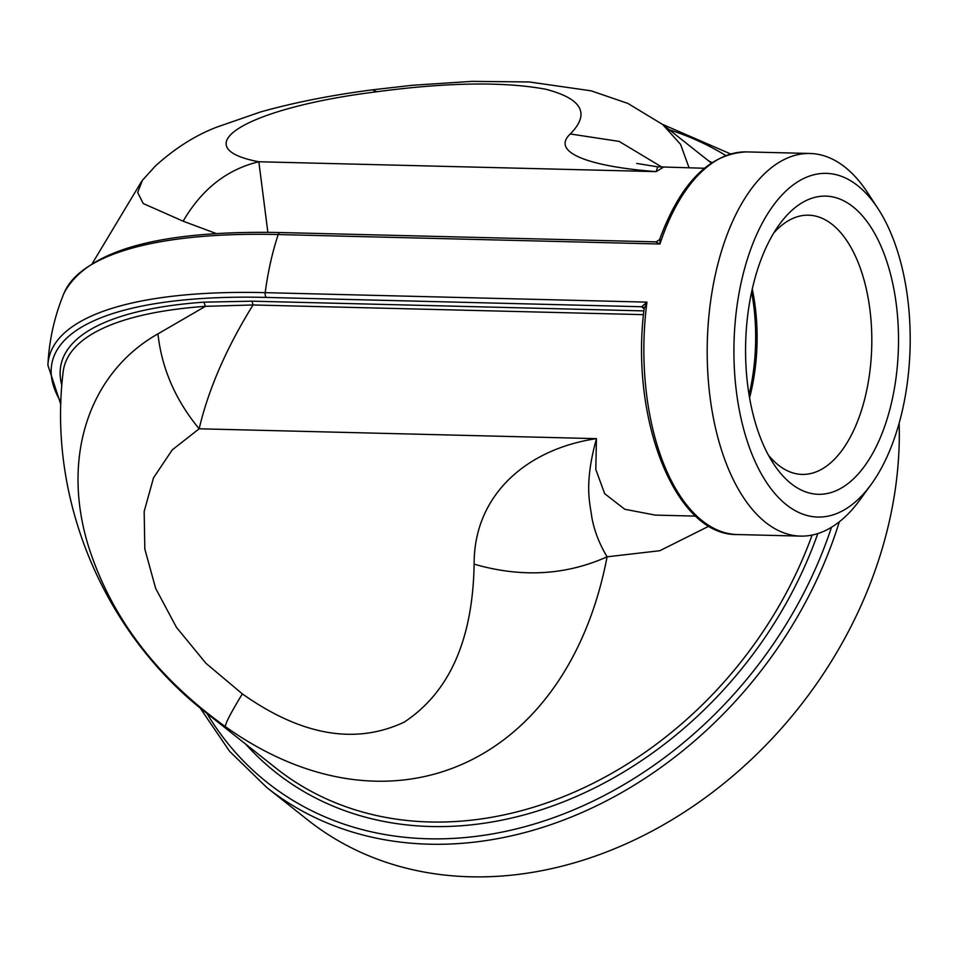<?xml version="1.0" encoding="UTF-8"?>
<svg xmlns="http://www.w3.org/2000/svg" width="958" height="958" viewBox="0 0 958 958"><rect width="100%" height="100%" fill="white"/><g stroke="black" fill="none" stroke-linecap="round" stroke-linejoin="round"><path stroke-width="1.44" d="M899.143 423.161A393.187 315.038 128.4 0 1 889.587 520.23A393.187 315.038 128.4 0 1 646.985 833.747A393.187 315.038 128.4 0 1 307.865 820.048L266.743 787.464A393.187 315.038 -51.6 0 0 839.34 521.787M749.563 397.798A129.653 66.437 91.4 0 0 752.258 289.1M751.611 292.058A133.833 68.581 -88.6 0 1 749.06 394.804M773.836 232.89A129.653 66.437 -88.6 0 1 808.54 215.179A129.653 66.437 -88.6 0 1 832.227 224.459A129.653 66.437 -88.6 0 1 870.032 370.135A129.653 66.437 -88.6 0 1 802.109 474.414A129.653 66.437 -88.6 0 1 778.423 465.133A129.653 66.437 -88.6 0 1 768.328 455.002M852.991 206.784A149.137 76.424 91.4 0 0 779.429 224.435A149.137 76.424 91.4 0 0 773.501 463.72A149.137 76.424 91.4 0 0 887.168 418.838A149.137 76.424 91.4 0 0 852.991 206.784M786.386 504.746A171.889 88.076 -88.6 0 1 747 260.348A171.889 88.076 -88.6 0 1 878.007 208.616A171.889 88.076 -88.6 0 1 871.169 484.413A171.889 88.076 -88.6 0 1 786.386 504.746M878.007 208.616L867.625 192.726A191.372 98.063 91.4 0 0 810.073 153.484A191.372 98.063 91.4 0 0 723.266 245.583A191.372 98.063 91.4 0 0 765.622 522.421A191.372 98.063 91.4 0 0 800.577 536.109A191.372 98.063 91.4 0 0 860.009 499.777L871.169 484.413M655.236 515.105L624.76 509.273L604.654 493.657L595.804 469.444L596.451 438.644C527.547 448.811 473.815 494.352 474.126 564.166C472.797 639.633 449.458 692.311 404.108 722.188C355.286 745.013 301.363 735.588 242.35 693.891L205.958 663.307L176.452 627.358L155.675 588.44L144.826 549.054L144.167 511.5L153.508 477.85L172.26 449.865L199.156 428.789C175.482 400.121 161.746 368.483 157.95 333.863C90.148 372.135 60.713 455.673 88.316 545.809C110.9 617.06 156.609 677.342 225.429 726.667C390.157 844.01 567.196 765.155 607.097 556.814L659.811 550.718L709.052 526.11M474.126 564.166C521.356 577.806 565.675 575.363 607.097 556.814C599.277 543.809 594.176 530.54 591.781 517.045C590.212 503.824 583.638 485.155 596.451 438.644L199.156 428.789C208.473 389.164 226.447 347.886 253.044 304.967L205.431 306.332L157.95 333.863M644.147 308.632A3.485 3.066 -40.3 0 0 643.644 307.734A3.485 3.066 -40.3 0 0 643.632 307.71A3.485 2.79 -51.6 0 0 642.255 307.267L641.704 306.74L646.949 302.129L644.099 308.907C629.957 419.987 675.725 535.977 737.253 534.54A191.372 98.063 -88.6 0 1 646.949 302.129L265.198 292.657A191.372 98.063 -88.6 0 1 278.179 234.542A4.179 2.144 -88.6 0 1 280.083 232.531C158.537 230.195 86.507 250.433 63.994 293.244C54.462 316.296 49.109 340.294 47.9 365.214L60.869 404.563M660.062 239.344L659.942 244.015L656.134 242.146M812.121 535.079A372.315 298.309 -51.6 0 1 276.12 768.256L206.605 713.171C104.721 634.292 47.361 500.759 63.132 372.111A410.048 126.707 -167.4 0 1 205.431 306.332L203.898 302.153L252.026 301.171L643.884 310.895M267.857 232.315L258.84 161.758C227.07 169.327 201.839 189.133 183.134 221.19L216.304 233.572M662.062 167.195L619.167 141.413L570.285 133.964C590.379 113.595 582.153 98.674 545.593 89.202C503.597 81.514 447.386 82.364 376.949 91.728C244.565 108.206 183.517 147.556 258.84 161.758L656.146 171.614L663.391 167.243M376.949 91.728L372.351 89.836C330.977 95.225 293.651 102.626 260.348 112.026L216.771 127.139C195.528 135.258 175.122 148.155 155.555 165.842L142.431 180.272L137.665 192.45L143.233 203.539L183.134 221.19M689.089 167.878L680.575 144.359L662.637 124.468M570.285 133.964C550.179 152.753 590.607 166.716 656.146 171.614L657.703 166.848L636.747 163.435M242.35 693.891C230.65 713.135 225.01 724.056 225.429 726.667A372.315 298.309 -51.6 0 1 206.605 713.171M643.704 307.769L643.632 307.71A3.485 3.066 -40.3 0 0 641.704 306.74L266.408 297.423A4.179 2.144 -88.6 0 1 265.198 292.657A426.801 131.893 -167.4 0 0 47.9 365.214M63.994 293.244A426.801 131.893 -167.4 0 1 278.179 234.542L659.942 244.015A191.372 98.063 -88.6 0 1 746.737 151.903L810.073 153.484M669.355 129.797A389.02 311.685 128.4 0 1 725.781 155.519M831.496 527.259A389.02 311.685 128.4 0 1 533.869 824.143A389.02 311.685 128.4 0 1 206.94 713.435M817.797 533.594A375.787 301.087 128.4 0 1 555.245 804.971A375.787 301.087 128.4 0 1 245.715 744.162M708.13 160.513A375.787 301.087 128.4 0 1 711.914 162.632M643.501 314.655L253.044 304.967L252.026 301.171M266.408 297.423A422.682 130.611 -167.4 0 0 60.941 402.132M644.099 308.716L642.255 307.267M61.851 385.487A413.509 127.785 12.6 0 1 203.898 302.165M800.577 536.109L737.253 534.54M730.631 153.951L662.517 124.372M199.971 707.806L229.573 751.276L266.743 787.464M654.949 515.093L695.724 516.111M746.737 151.903C709.65 153.448 680.599 182.667 659.571 239.56L656.23 241.871L280.083 232.531M657.727 166.836L704.346 168.261M92.483 263.163L141.664 181.278M711.315 163.04L663.259 124.971M372.351 89.836L412.203 85.298L472.066 81.358L529.343 81.969L591.086 90.818L627.849 103.416L662.732 124.54M643.644 307.734L644.099 308.907"/></g></svg>
